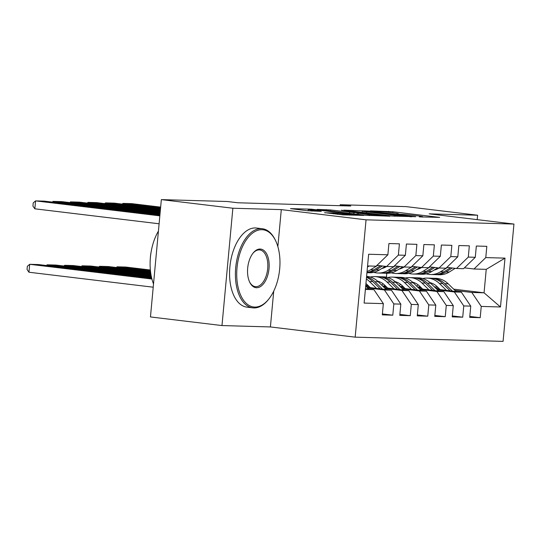 <?xml version="1.0" encoding="UTF-8"?>
<svg xmlns="http://www.w3.org/2000/svg" width="541" height="541" viewBox="0 0 541 541"><rect width="100%" height="100%" fill="white"/><g stroke="black" fill="none" stroke-linecap="round" stroke-linejoin="round"><path stroke-width="0.81" d="M419.309 216.88L439.677 217.394L392.874 211.754L370.328 210.868L376.326 211.375A10.009 0.419 5.3 0 1 390.135 212.532L394.037 213.005A10.009 0.419 5.3 0 1 398.514 213.776A10.009 0.419 5.3 0 1 396.871 213.851L400.509 214.29A10.009 0.419 5.3 0 1 414.318 215.446L418.22 215.92A10.009 0.419 5.3 0 1 422.697 216.684A10.009 0.419 5.3 0 1 421.047 216.765L419.309 216.88M324.681 212.66L343.008 214.865L363.775 215.419L311.258 209.178L290.49 208.623L307.755 210.774L321.253 211.362L311.988 210.172A8.372 0.352 5.3 0 1 308.242 209.529A8.372 0.352 5.3 0 1 312.637 209.631A8.372 0.352 5.3 0 1 321.165 210.435L351.975 214.148A8.372 0.352 5.3 0 1 355.721 214.791A8.372 0.352 5.3 0 1 351.319 214.689A8.372 0.352 5.3 0 1 342.798 213.884L333.344 212.904L324.668 212.802M277.858 246.635L281.293 209.617L232.867 208.231L161.346 199.615L227.254 201.502L237.844 202.774L350.778 206.006L340.181 204.728L340.093 205.702M281.293 209.617L366.054 219.829L513.95 224.062L503.069 341.385L355.173 337.158L366.054 219.829M477.203 219.632L477.608 215.23L429.182 213.844L513.95 224.062M477.608 215.23L406.088 206.615L340.181 204.728M392.063 216.028L415.738 216.704L368.935 211.071L343.86 210.151L392.063 216.028M389.939 216.211L365.378 215.264L317.175 209.387L330.673 209.976L353.97 212.627L360.232 212.762L341.472 210.212L389.939 216.211M453.683 289.151L484.06 292.816L486.237 269.35L505.003 258.138L485.777 257.59L486.819 246.331L476.33 246.033L475.289 257.293L468.296 257.09L469.338 245.83L458.849 245.533L457.801 256.792L450.809 256.59L451.857 245.337L441.368 245.032L440.32 256.292L433.327 256.089L434.376 244.836L423.887 244.532L422.839 255.792L415.846 255.589L416.895 244.336L406.406 244.032L405.358 255.291L398.365 255.088L399.414 243.835L388.925 243.531L387.877 254.791L376.103 266.199L367.562 265.956M505.003 258.138L500.472 306.977L481.247 306.422L471.826 292.465L454.995 290.436M469.798 316.431L480.198 317.682L481.247 306.422M480.198 317.682L469.71 317.378L470.758 306.125L463.765 305.922L454.345 291.964L437.513 289.935M452.317 315.93L462.717 317.182L463.765 305.922M462.717 317.182L452.229 316.877L453.277 305.624L446.284 305.422L436.864 291.464L420.032 289.435M434.836 315.43L445.236 316.681L446.284 305.422M445.236 316.681L434.748 316.384L435.796 305.124L428.797 304.921L419.383 290.963L402.551 288.935M417.354 314.93L427.755 316.181L428.797 304.921M427.755 316.181L417.267 315.883L418.308 304.624L411.316 304.421L401.902 290.463L385.07 288.434M399.873 314.429L410.274 315.68L411.316 304.421M410.274 315.68L399.785 315.383L400.827 304.123L393.834 303.92L384.421 289.962L367.589 287.934M382.392 313.929L392.793 315.18L393.834 303.92M392.793 315.18L382.304 314.882L383.346 303.623L364.12 303.075L368.651 254.243L387.877 254.791M376.989 265.34L386.592 266.497L393.584 266.699L405.358 255.291M398.365 255.088L386.592 266.497M365.385 289.421L373.926 289.665L365.459 288.644M383.346 303.623L373.926 289.665M394.47 265.841L404.073 266.997L411.065 267.2L422.839 255.792M415.846 255.589L404.073 266.997M384.421 289.962L391.413 290.165L366.839 287.203M400.827 304.123L391.413 290.165M411.951 266.341L421.561 267.497L428.553 267.7L440.32 256.292M433.327 256.089L421.561 267.497M369.111 286.514L365.716 286.101M401.902 290.463L408.895 290.666L384.32 287.704M368.36 285.783L365.75 285.465M418.308 304.624L408.895 290.666M429.432 266.841L439.042 267.998L446.034 268.201L457.801 256.792M450.809 256.59L439.042 267.998M386.592 287.014L383.197 286.602M419.383 290.963L426.376 291.166L401.801 288.204M385.848 286.284L382.446 285.871M435.796 305.124L426.376 291.166M446.913 267.342L456.523 268.498L463.515 268.701L475.289 257.293M468.296 257.09L456.523 268.498M404.08 287.514L400.678 287.102M436.864 291.464L443.857 291.66L419.282 288.705M403.329 286.777L399.927 286.372M453.277 305.624L443.857 291.66M464.394 267.842L474.004 268.999L486.237 269.35M485.777 257.59L474.004 268.999M421.561 288.015L418.159 287.602M454.345 291.964L461.338 292.16L436.763 289.205M420.81 287.278L417.409 286.872M379.092 282.253L378.693 282.206M470.758 306.125L461.338 292.16M161.346 199.615L150.459 316.938L221.986 325.56L270.405 326.94L355.173 337.158M232.867 208.231L221.986 325.56M395.924 282.192L397.047 282.328M434.328 286.818L437.73 287.23M386.402 277.188L386.768 273.266M439.042 288.515L435.64 288.103M471.826 292.465L484.06 292.816L500.472 306.977M270.405 326.94L273.726 291.139M411.099 216.481L363.883 211.017A10.009 0.419 5.3 0 0 362.24 211.098A10.009 0.419 5.3 0 0 366.717 211.862L394.795 215.25A10.009 0.419 5.3 0 0 408.611 216.407L411.065 216.813M369.347 214.635A8.372 0.352 5.3 0 0 377.875 215.44A8.372 0.352 5.3 0 0 382.271 215.541A8.372 0.352 5.3 0 0 378.531 214.899L367.677 213.587L357.094 213.086L369.347 214.635L369.26 215.609M431.366 283.051A20.24 16.92 -88.4 0 0 430.683 283.261M150.445 270.818L117.106 266.801L125.843 267.051L150.364 270.006M456.124 291.538L448.178 283.775A24.386 20.382 -88.4 0 0 435.877 278.345L432.557 278.25A24.386 20.382 -88.4 0 0 431.508 278.25M446.44 290.368L439.434 283.525A24.386 20.382 -88.4 0 0 427.14 278.094A24.386 20.382 -88.4 0 0 422.751 278.534M414.555 282.801A24.386 20.382 -88.4 0 0 413.879 283.423M116.274 267.504L117.106 266.801L117.032 267.599M440.164 289.611L437.229 286.744A20.24 16.92 -88.4 0 0 430.027 282.645M418.193 284.897A20.24 16.92 -88.4 0 0 416.624 286.101M452.445 291.092L444.858 283.68A24.386 20.382 -88.4 0 0 432.557 278.25M427.14 278.094L430.46 278.189A24.386 20.382 91.6 0 1 442.761 283.619L450.119 290.815M419.816 286.311A20.24 16.92 -88.4 0 0 419.011 287.061M439.109 267.998L438.961 268.093A20.24 16.92 91.6 0 1 434.139 270.06M160.576 207.913L122.99 203.382L122.915 204.18M447.549 267.416L440.53 271.771A24.386 20.382 91.6 0 1 430.595 274.517A24.386 20.382 91.6 0 1 426.24 273.827M418.308 269.1A24.386 20.382 91.6 0 1 417.956 268.755M455.204 268.343L449.267 272.022A24.386 20.382 91.6 0 1 439.339 274.767L436.012 274.672A24.386 20.382 -88.4 0 0 445.946 271.927L452.296 267.991M160.65 207.115L131.727 203.632L122.99 203.382L122.158 204.085M435.106 269.817A20.24 16.92 91.6 0 1 434.748 269.682M450.457 267.768L443.85 271.866A24.386 20.382 91.6 0 1 433.916 274.618L430.595 274.517M434.964 274.612A24.386 20.382 -88.4 0 0 436.012 274.672M413.885 282.551A20.24 16.92 -88.4 0 0 413.202 282.76M150.641 272.448L99.625 266.3L108.362 266.551L150.54 271.636M438.636 291.038L430.697 283.274A24.386 20.382 -88.4 0 0 418.396 277.844L415.075 277.749A24.386 20.382 -88.4 0 0 414.027 277.749M428.959 289.868L421.953 283.024A24.386 20.382 -88.4 0 0 409.652 277.594A24.386 20.382 -88.4 0 0 405.27 278.033M397.074 282.301A24.386 20.382 -88.4 0 0 396.397 282.923M98.793 267.004L99.625 266.3L99.551 267.098M422.683 289.11L419.748 286.243A20.24 16.92 -88.4 0 0 412.546 282.145M400.712 284.397A20.24 16.92 -88.4 0 0 399.143 285.607M434.964 290.591L427.376 283.18A24.386 20.382 -88.4 0 0 415.075 277.749M409.652 277.594L412.979 277.689A24.386 20.382 91.6 0 1 425.28 283.119L432.638 290.314M402.335 285.81A20.24 16.92 -88.4 0 0 401.53 286.561M396.404 282.05A20.24 16.92 -88.4 0 0 395.721 282.267M150.878 274.084L82.144 265.807L90.881 266.05L150.75 273.266M421.155 290.537L413.216 282.774A24.386 20.382 -88.4 0 0 400.915 277.344L397.594 277.249A24.386 20.382 -88.4 0 0 396.546 277.249M411.478 289.367L404.472 282.524A24.386 20.382 -88.4 0 0 392.171 277.093A24.386 20.382 -88.4 0 0 387.789 277.533M379.593 281.8A24.386 20.382 -88.4 0 0 378.916 282.422M81.312 266.51L82.144 265.807L82.07 266.598M405.202 288.61L402.267 285.743A20.24 16.92 -88.4 0 0 395.065 281.645M383.231 283.897A20.24 16.92 -88.4 0 0 381.662 285.107M417.483 290.091L409.895 282.679A24.386 20.382 -88.4 0 0 397.594 277.249M392.171 277.093L395.498 277.188A24.386 20.382 91.6 0 1 407.792 282.618L415.157 289.814M384.854 285.31A20.24 16.92 -88.4 0 0 384.049 286.067M421.628 267.497L421.48 267.592A20.24 16.92 91.6 0 1 416.658 269.56M160.427 209.502L105.509 202.882L105.434 203.68M430.068 266.916L423.048 271.271A24.386 20.382 91.6 0 1 413.114 274.023A24.386 20.382 91.6 0 1 408.759 273.327M400.827 268.6A24.386 20.382 91.6 0 1 400.475 268.255M437.723 267.842L431.786 271.521A24.386 20.382 91.6 0 1 421.858 274.273L418.531 274.172A24.386 20.382 -88.4 0 0 428.465 271.426L434.815 267.491M160.501 208.704L114.246 203.132L105.509 202.882L104.677 203.585M417.625 269.317A20.24 16.92 91.6 0 1 417.267 269.188M432.976 267.268L426.369 271.366A24.386 20.382 91.6 0 1 416.435 274.118L413.114 274.023M417.483 274.111A24.386 20.382 -88.4 0 0 418.531 274.172M404.147 266.997L403.992 267.092A20.24 16.92 91.6 0 1 399.177 269.06M160.278 211.091L88.027 202.381L87.953 203.179M412.587 266.415L405.567 270.77A24.386 20.382 91.6 0 1 395.633 273.523A24.386 20.382 91.6 0 1 391.278 272.826M383.346 268.099A24.386 20.382 91.6 0 1 382.994 267.754M420.242 267.342L414.305 271.021A24.386 20.382 91.6 0 1 404.37 273.773L401.05 273.678A24.386 20.382 -88.4 0 0 410.984 270.926L417.334 266.99M160.352 210.293L96.765 202.632L88.027 202.381L87.196 203.085M400.144 268.816A20.24 16.92 91.6 0 1 399.785 268.688M415.495 266.767L408.888 270.865A24.386 20.382 91.6 0 1 398.954 273.618L395.633 273.523M400.002 273.611A24.386 20.382 -88.4 0 0 401.05 273.678M261.932 229.702A38.884 21.275 96.9 0 0 237.019 267.775A38.884 21.275 96.9 0 0 254.757 307.072A38.884 21.275 96.9 0 0 268.627 299.268A38.884 21.275 96.9 0 0 275.673 240.833A38.884 21.275 96.9 0 0 261.932 229.702M268.627 299.268L268.086 299.937A39.845 21.796 -83.1 0 1 253.878 307.93A39.845 21.796 -83.1 0 1 252.789 307.849A39.845 21.796 -83.1 0 1 235.802 266.672A39.845 21.796 -83.1 0 1 261.229 228.654A39.845 21.796 -83.1 0 1 262.317 228.735A39.845 21.796 -83.1 0 1 275.301 240.055L275.673 240.833M260.14 249.043A19.442 10.637 -83.1 0 1 269.012 268.694A19.442 10.637 -83.1 0 1 256.549 287.731A19.442 10.637 -83.1 0 1 249.685 282.165A19.442 10.637 -83.1 0 1 253.202 252.945A19.442 10.637 -83.1 0 1 260.14 249.043M249.502 281.766A18.489 10.117 96.9 0 0 255.338 286.649A18.489 10.117 96.9 0 0 255.846 286.683A18.489 10.117 96.9 0 0 267.646 269.039A18.489 10.117 96.9 0 0 259.761 249.935A18.489 10.117 96.9 0 0 259.261 249.901A18.489 10.117 96.9 0 0 252.931 253.289M153.522 283.978A39.845 21.796 -83.1 0 1 158.425 231.122M150.276 258.916A28.687 15.696 -83.1 0 1 151.122 251.917M252.789 307.849L246.96 307.146A39.845 21.796 -83.1 0 1 229.972 265.976A39.845 21.796 -83.1 0 1 255.399 227.95A39.845 21.796 -83.1 0 1 256.488 228.031L262.317 228.735M378.923 281.55A20.24 16.92 -88.4 0 0 378.24 281.766M151.169 275.727L64.663 265.306L73.4 265.557L151.02 274.902M403.674 290.037L395.735 282.274A24.386 20.382 -88.4 0 0 383.434 276.843L380.113 276.749A24.386 20.382 -88.4 0 0 379.058 276.749M393.997 288.867L386.991 282.023A24.386 20.382 -88.4 0 0 374.69 276.593A24.386 20.382 -88.4 0 0 370.308 277.039M63.831 266.01L64.663 265.306L64.589 266.098M387.721 288.11L384.786 285.242A20.24 16.92 -88.4 0 0 377.577 281.144M399.995 289.591L392.414 282.179A24.386 20.382 -88.4 0 0 380.113 276.749M374.69 276.593L378.01 276.688A24.386 20.382 91.6 0 1 390.311 282.118L397.676 289.313M367.373 284.809A20.24 16.92 -88.4 0 0 366.568 285.567M151.514 277.371L47.182 264.806L55.919 265.056L151.331 276.546M386.193 289.536L378.254 281.773A24.386 20.382 -88.4 0 0 366.595 276.377M376.516 288.367L369.51 281.523A24.386 20.382 -88.4 0 0 366.352 278.994M46.35 265.509L47.182 264.806L47.108 265.597M370.24 287.609L367.305 284.742A20.24 16.92 -88.4 0 0 365.932 283.538M382.514 289.09L374.933 281.678A24.386 20.382 -88.4 0 0 366.555 276.823M366.494 277.438A24.386 20.382 91.6 0 1 372.83 281.618L380.195 288.813M386.666 266.497L386.511 266.591A20.24 16.92 91.6 0 1 381.696 268.559M160.136 212.681L70.546 201.881L70.472 202.679M395.106 265.915L388.08 270.27A24.386 20.382 91.6 0 1 378.152 273.022A24.386 20.382 91.6 0 1 373.797 272.326M402.761 266.841L396.823 270.52A24.386 20.382 91.6 0 1 386.889 273.273L383.569 273.178A24.386 20.382 -88.4 0 0 393.503 270.426L399.853 266.49M160.21 211.883L79.284 202.131L70.546 201.881L69.715 202.584M382.663 268.316A20.24 16.92 91.6 0 1 382.298 268.187M398.014 266.267L391.407 270.365A24.386 20.382 91.6 0 1 381.473 273.117L378.152 273.022M382.521 273.11A24.386 20.382 -88.4 0 0 383.569 273.178M369.185 266.003L369.03 266.091A20.24 16.92 91.6 0 1 367.467 266.95M159.987 214.263L53.065 201.387L52.991 202.178M377.625 265.415L370.599 269.77A24.386 20.382 91.6 0 1 367.048 271.487M385.28 266.341L379.342 270.02A24.386 20.382 91.6 0 1 369.408 272.772L366.933 272.698M160.062 213.472L61.802 201.631L53.065 201.387L52.234 202.091M380.533 265.766L373.926 269.864A24.386 20.382 91.6 0 1 366.96 272.441M366.94 272.678A24.386 20.382 -88.4 0 0 376.022 269.925L382.372 265.989M151.913 279.028L29.694 264.306L38.438 264.556L151.703 278.202M368.712 289.036L365.696 286.088M28.964 272.231L27.05 269.472L27.341 266.307L29.694 264.306L28.964 272.231L153.218 287.203M159.838 215.852L35.578 200.887L34.847 208.812L159.101 223.785M159.913 215.061L44.321 201.137L35.578 200.887L33.224 202.882L32.933 206.053L34.847 208.812M388.472 212.343L388.56 211.389M392.773 212.85L392.874 211.754M366.615 212.965L366.717 211.862M394.7 216.292L394.795 215.25M326.27 210.557L326.358 209.61M330.571 211.071L330.673 209.976M349.554 213.357L349.655 212.261M353.855 213.878L353.97 212.627M358.392 214.425L358.494 213.323M333.256 213.851L333.344 212.904M337.557 214.364L337.658 213.269M342.71 214.851L342.798 213.884M311.893 211.132L311.988 210.172M311.224 209.543L311.258 209.178M444.858 283.68L448.178 283.775M439.434 283.525L442.761 283.619M443.85 271.866L440.53 271.771M449.267 272.022L445.946 271.927M427.376 283.18L430.697 283.274M421.953 283.024L425.28 283.119M409.895 282.679L413.216 282.774M404.472 282.524L407.792 282.618M426.369 271.366L423.048 271.271M431.786 271.521L428.465 271.426M408.888 270.865L405.567 270.77M414.305 271.021L410.984 270.926M392.414 282.179L395.735 282.274M386.991 282.023L390.311 282.118M374.933 281.678L378.254 281.773M369.51 281.523L372.83 281.618M391.407 270.365L388.08 270.27M396.823 270.52L393.503 270.426M373.926 269.864L370.599 269.77M379.342 270.02L376.022 269.925M422.656 217.144L422.697 216.684M398.474 214.229L398.514 213.776M411.424 216.826L411.458 216.461M362.112 212.424L362.24 211.098M360.198 213.134L360.232 212.762M382.23 215.987L382.271 215.541M356.986 214.256L357.094 213.086M355.68 215.23L355.721 214.791M308.12 210.821L308.242 209.529"/></g></svg>
